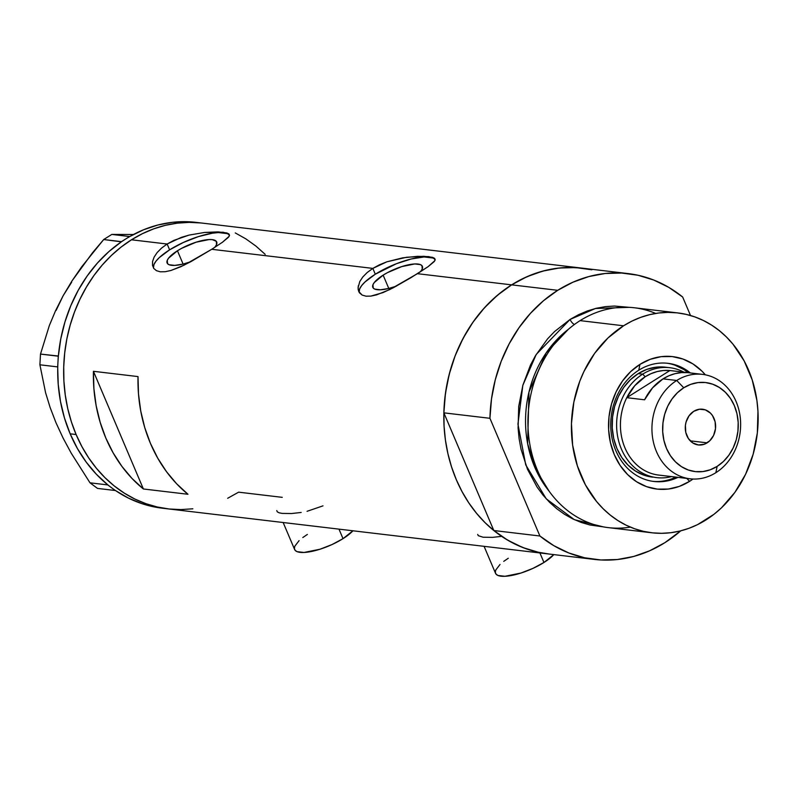 <?xml version="1.0" encoding="UTF-8"?>
<svg xmlns="http://www.w3.org/2000/svg" width="798" height="798" viewBox="0 0 798 798"><rect width="100%" height="100%" fill="white"/><g stroke="black" fill="none" stroke-linecap="round" stroke-linejoin="round"><path stroke-width="1.2" d="M338.98 529.134L343.02 538.65A33.207 10.095 -23 0 0 352.916 530.79L343.02 538.65L338.98 529.134M539.917 552.954L543.957 562.48A33.207 10.095 -23 0 0 553.842 554.61L543.957 562.48L539.917 552.954M307.06 511.309L322.981 505.862M276.766 510.56L277.305 511.847L279.13 512.805L282.193 513.403L291.559 513.533L301.195 512.456M477.703 534.381L478.231 535.667L483.119 537.224L492.496 537.363L501.493 536.386M383.14 275.15L388.786 288.457L383.14 275.15L387.389 272.677L401.783 266.582L414.77 263.948L420.406 264.617L421.962 265.674L422.232 269.006L420.476 271.739A26.923 8.189 157 0 0 422.381 266.342A26.923 8.189 157 0 0 383.14 275.15A26.923 8.189 157 0 0 372.806 287.39A26.923 8.189 157 0 0 396.377 286.133L388.686 288.487L380.427 289.784L374.781 289.115L373.235 288.058L372.955 284.726L374.252 282.562L383.14 275.15M177.445 250.762L183.101 264.078L177.445 250.762L181.705 248.298L196.099 242.203L209.076 239.57L212.298 239.649L216.278 241.285L216.547 244.627L214.792 247.35A26.923 8.189 157 0 0 216.697 241.964A26.923 8.189 157 0 0 177.445 250.762A26.923 8.189 157 0 0 167.121 263.001A26.923 8.189 157 0 0 190.692 261.754L183.001 264.098L174.742 265.395L169.096 264.727L167.55 263.679L167.271 260.338L168.568 258.183L177.445 250.762M227.081 233.605L218.383 232.567L212.408 233.196L198.363 236.627L183.341 242.472L169.615 249.834A41.506 12.618 -23 0 0 153.475 267.968L153.924 264.597L155.919 261.265L159.291 257.604L169.615 249.834L167.141 244.018L169.615 249.834A41.506 12.618 -23 0 1 229.525 235.28M154.124 257.106L157.126 252.577L161.505 248.138L167.141 244.018L181.236 237.405L189.096 235.091L204.707 232.437L223.151 232.248L228.946 233.974L229.515 235.37L228.547 237.196L222.423 242.273L211.729 249.295L191.171 261.495L180.657 266.791L170.912 270.492L165.166 271.719L160.288 271.799L156.438 270.682L153.795 268.457L152.488 265.295L152.588 261.415L154.124 257.106L157.126 252.577L161.505 248.138L167.141 244.018L131.48 239.789L167.141 244.018L173.834 240.388L189.096 235.091L204.707 232.437L218.063 231.899L226.802 232.936L228.946 233.974L229.216 236.228L222.423 242.273L211.729 249.295L372.836 268.397L375.299 274.223A41.506 12.618 -23 0 0 359.16 292.357L359.619 288.976L361.604 285.654L364.975 281.993L375.299 274.223L372.836 268.397L379.519 264.766L386.92 261.794L402.691 257.844L417.524 256.328L428.835 256.637L434.631 258.353L435.199 259.759L434.232 261.574L428.107 266.662L410.9 277.714L393.284 287.779L382.96 292.627L370.851 296.108L365.973 296.178L362.122 295.061L358.681 291.42L358.043 287.829L359.808 281.485L362.811 276.966L367.19 272.527L372.836 268.397L211.729 249.295L184.089 265.165L170.912 270.492L165.166 271.719L160.288 271.799L156.438 270.682L153.795 268.457L152.488 265.295L152.588 261.415M362.811 276.966L367.19 272.527L372.836 268.397L386.92 261.794L406.611 257.255L423.748 256.288L432.496 257.325L434.631 258.353L434.9 260.617L428.107 266.662L417.414 273.684L511.638 284.856A143.899 121.047 -83.2 0 1 582.141 268.148A143.899 121.047 96.8 0 0 511.638 284.856L417.414 273.684L389.783 289.554L376.596 294.871L370.851 296.108L365.973 296.178L362.122 295.061L359.489 292.846L358.172 289.684L358.272 285.804M196.248 222.393L187.171 221.714L172.458 222.313L157.844 225.016L143.54 229.784L129.765 236.537A143.899 121.047 96.8 0 0 126.852 238.263L129.765 236.537A143.899 121.047 96.8 0 0 126.852 238.263L124.229 239.919A143.899 121.047 96.8 0 0 121.386 241.814A143.899 121.047 96.8 0 0 58.374 356.028L40.499 354.083L49.336 325.564L55.511 310.811L63.132 295.749L71.9 281.066L81.745 266.741L103.69 239.54L121.386 241.814L124.229 239.919A143.899 121.047 96.8 0 0 121.386 241.814L108.887 251.589L97.426 263.041L87.162 275.998L78.244 290.263L70.813 305.634L64.967 321.873L60.808 338.751L58.374 356.028A143.899 121.047 96.8 0 0 58.084 359.818L58.374 356.028A143.899 121.047 96.8 0 0 58.084 359.818L57.885 363.27A143.899 121.047 96.8 0 0 57.755 367.07L57.885 363.27A143.899 121.047 96.8 0 0 57.755 367.07A143.899 121.047 96.8 0 0 70.164 433.823L77.446 448.586L86.224 462.122L96.359 474.241L107.71 484.755A143.899 121.047 96.8 0 0 110.333 486.82L107.79 484.925L90.004 482.82L71.271 453.254L63.102 438.092L55.99 422.741L50.114 407.459L45.596 392.746L39.9 364.796L57.685 366.9L58.234 384.427L60.488 401.504L64.488 418.052L70.164 433.823L76.109 434.531L81.885 446.571L88.658 457.833L96.349 468.207L104.897 477.603L114.224 485.922L124.229 493.084L134.822 499.019L145.894 503.678L157.346 507.009L169.066 508.984L180.937 509.583L192.847 508.795L180.937 509.583L169.066 508.984L157.346 507.009L145.894 503.678L134.822 499.019L124.229 493.084L114.224 485.922L104.897 477.603L96.349 468.207L88.658 457.833L81.885 446.571L76.109 434.531A143.899 121.047 -83.2 0 1 86.733 286.522A143.899 121.047 -83.2 0 1 201.984 223.071A143.899 121.047 96.8 0 0 131.48 239.789A143.899 121.047 96.8 0 0 65.177 394.382A143.899 121.047 96.8 0 0 168.099 508.875A143.899 121.047 -83.2 0 1 76.109 434.531L71.381 421.833L67.75 408.596L65.256 394.94L63.91 381.015L63.72 366.95L64.708 352.866L66.852 338.911L70.144 325.215L74.533 311.918L79.99 299.14L86.453 287.001L93.865 275.629L102.164 265.116L111.251 255.579L121.057 247.111L131.48 239.789L142.413 233.674L153.755 228.836L165.405 225.315L177.246 223.161L189.156 222.373L201.026 222.971L189.156 222.373L177.246 223.161L165.405 225.315L153.755 228.836L142.413 233.674L131.48 239.789L121.057 247.111L111.251 255.579L102.164 265.116L93.865 275.629L86.453 287.001L79.99 299.14L74.533 311.918L70.144 325.215L66.852 338.911L64.708 352.866L63.72 366.95L63.91 381.015L65.256 394.94L67.75 408.596L71.381 421.833L76.109 434.531L70.164 433.823A143.899 121.047 96.8 0 0 107.71 484.755A143.899 121.047 96.8 0 0 110.333 486.82L112.767 488.625A143.899 121.047 96.8 0 0 115.471 490.531A143.899 121.047 96.8 0 0 162.154 508.176L548.266 553.942A143.899 121.047 -83.2 0 1 445.334 439.449A143.899 121.047 -83.2 0 1 511.638 284.856L522.57 278.741L533.922 273.904L545.563 270.392L557.403 268.228L569.313 267.44L581.183 268.038M282.253 497.344L238.612 492.166L227.669 498.281L238.612 492.166M93.426 371.299L138.014 376.586A143.899 121.047 96.8 0 0 187.969 494.271L143.381 488.984A143.899 121.047 -83.2 0 1 93.426 371.299L138.014 376.586L138.493 393.943L140.747 411.02L144.737 427.568L150.423 443.339L157.705 458.102L166.473 471.638L176.617 483.758L187.969 494.271L143.381 488.984L93.426 371.299L143.381 488.984L132.029 478.471L121.895 466.351L113.117 452.815L105.835 438.052L100.159 422.282L96.159 405.733L93.905 388.656L93.426 371.299M549.224 554.051L537.503 552.086L526.052 548.755L514.979 544.096L504.386 538.151L494.391 530.989L485.064 522.67L476.516 513.274L468.815 502.9L462.052 491.638L456.276 479.598L451.548 466.9L447.917 453.663L445.414 440.017L444.067 426.092L443.888 412.017L444.875 397.933L447.02 383.978L450.301 370.292L454.69 356.985L460.147 344.207L466.611 332.068L474.032 320.696L482.321 310.193L491.418 300.656L501.224 292.178L511.638 284.856A143.899 121.047 96.8 0 0 443.868 412.845L489.932 418.302A143.899 121.047 -83.2 0 1 557.712 290.312L511.638 284.856L557.712 290.312A143.899 121.047 -83.2 0 1 628.216 273.604A143.899 121.047 -83.2 0 1 682.659 297.016L668.724 287.34L653.722 280.038L637.951 275.24L621.682 273.046L605.223 273.485L588.874 276.557L572.944 282.203L557.712 290.312L543.468 300.746L530.471 313.315L518.959 327.779L509.144 343.868L501.204 361.295L495.289 379.738L491.508 398.86L489.932 418.302L539.897 535.997L493.822 530.53A143.899 121.047 96.8 0 0 548.266 553.942L594.33 559.408A143.899 121.047 -83.2 0 1 539.897 535.997L553.832 545.672L568.824 552.974L584.605 557.772L600.874 559.967L617.333 559.528L633.672 556.455L649.612 550.81L664.844 542.7L680.754 530.83A143.899 121.047 -83.2 0 1 594.33 559.408M235.27 232.926L245.854 238.871L255.859 246.033L265.185 254.353L255.859 246.033L245.854 238.871L235.27 232.926M435.209 259.669A41.506 12.618 -23 0 0 375.299 274.223L396.516 263.679L411.339 258.951L424.067 256.956L432.765 257.983M434.631 258.353L435.199 259.759M228.946 233.974L229.515 235.37M484.087 546.341L495.548 573.333A33.207 10.095 -23 0 0 543.957 562.48L532.974 568.366L520.954 573.044L504.944 576.286L497.982 575.468L496.067 574.171L495.309 572.336L495.738 570.051L500.027 564.465M503.728 561.373L508.286 558.251M283.16 522.52L294.622 549.513A33.207 10.095 -23 0 0 343.02 538.65L332.048 544.545L320.028 549.224L304.018 552.465L297.056 551.647L295.14 550.351L294.382 548.515L294.801 546.231L299.09 540.645M302.791 537.553L307.36 534.431M56.089 310.452L63.132 295.749L55.511 310.811L49.336 325.564L40.499 354.083L39.9 364.796L40.499 354.083L58.284 356.187L57.685 366.9L39.9 364.796L45.596 392.746L50.114 407.459L55.99 422.741L63.102 438.092L71.271 453.254L90.004 482.82L97.526 488.416L90.004 482.82L107.79 484.925L112.767 488.625L115.311 490.521L97.526 488.416L115.471 490.531L112.767 488.625A143.899 121.047 96.8 0 0 115.471 490.531L128.448 498.112L142.164 503.738L162.373 508.196M628.216 273.604L196.039 222.373A143.899 121.047 96.8 0 0 129.765 236.537L111.82 234.422L133.446 234.512L111.82 234.422L129.605 236.527L121.476 241.644L103.69 239.54L111.82 234.422L103.69 239.54L92.448 252.846L71.9 281.066L63.132 295.749L71.69 282.173M638.769 370.212A59.501 50.045 96.8 0 0 614.729 447.828A59.501 50.045 96.8 0 0 677.981 477.364A59.501 50.045 -83.2 0 1 653.911 481.473A59.501 50.045 -83.2 0 1 611.358 434.142A59.501 50.045 -83.2 0 1 638.769 370.212A59.501 50.045 -83.2 0 1 667.916 363.309A59.501 50.045 -83.2 0 1 690.36 372.935A59.501 50.045 96.8 0 0 638.769 370.212L639.956 364.367L638.769 370.212M689.602 481.334A66.693 56.099 -83.2 0 1 614.29 454.621A66.693 56.099 -83.2 0 1 639.956 364.367L650.28 359.29L661.163 356.656L672.185 356.566L682.918 359.03L692.963 363.938L701.921 371.12L705.352 374.831A66.693 56.099 -83.2 0 0 639.956 364.367L630.58 371.688L622.52 380.975L616.086 391.878L611.527 403.958L609.004 416.775L608.635 429.823L610.42 442.601L614.29 454.621L620.106 465.424L627.637 474.581L636.595 481.763L646.629 486.67L657.372 489.134L668.395 489.044L679.278 486.411L689.602 481.334L686.769 478.401L689.602 481.334L692.993 479.029A66.693 56.099 -83.2 0 1 689.602 481.334M652.315 477.104A55.351 46.553 -83.2 0 1 612.734 433.075A55.351 46.553 -83.2 0 1 638.23 373.614L646.799 369.404L655.836 367.22L664.983 367.14M652.874 481.344A59.501 50.045 96.8 0 0 675.906 477.114L671.766 478.85M677.811 312.926A110.693 93.107 -83.2 0 1 756.983 400.995A110.693 93.107 -83.2 0 1 705.981 519.917A110.693 93.107 -83.2 0 1 651.747 532.775A110.693 93.107 -83.2 0 1 572.575 444.705A110.693 93.107 -83.2 0 1 623.577 325.784L580.096 320.626L623.577 325.784A110.693 93.107 -83.2 0 1 677.811 312.926L634.34 307.769A110.693 93.107 96.8 0 0 580.096 320.626A110.693 93.107 -83.2 0 1 655.707 313.434M603.278 526.86L574.341 519.658L546.261 498.85L525.742 464.895L517.942 424.117L522.84 385.324L536.196 354.482L570.071 319.439A5.536 2.474 -122.2 0 0 574.45 324.467A5.536 2.474 57.8 0 1 570.071 319.439L578.48 314.731L587.208 311.011L596.166 308.307L605.273 306.651L614.44 306.043L629.303 307.34L595.468 308.487L570.071 319.439L554.52 331.589L547.518 338.921L535.438 355.758L530.461 365.095L522.89 385.155L518.71 406.421L518.092 428.077L519.129 438.79L521.054 449.294L527.478 469.244L537.134 487.159L543.049 495.149L549.632 502.371L556.805 508.775L564.495 514.281L572.645 518.85L581.163 522.431L589.971 524.994L603.278 526.86M568.296 329.375L546.211 352.846L528.954 392.137L527.648 443.758L535.677 469.324L549.114 491.179A105.156 88.458 96.8 0 1 568.296 329.375M690.509 315.509L682.659 297.016L690.509 315.509M591.877 269.784L575.607 267.579L559.149 268.028L542.8 271.091L526.87 276.736L511.638 284.856L497.393 295.29L484.396 307.848L472.885 322.312L463.069 338.402L455.129 355.838L449.224 374.282L445.444 393.394L443.868 412.845L493.822 530.53L507.757 540.216L522.76 547.518L538.53 552.316L548.525 553.982M539.897 535.997L493.822 530.53L443.868 412.845L489.932 418.302L539.897 535.997M630.37 527.119A110.693 93.107 -83.2 0 1 531.488 452.217A110.693 93.107 -83.2 0 1 580.096 320.626A110.693 93.107 96.8 0 0 529.094 439.548A110.693 93.107 96.8 0 0 608.275 527.618L651.747 532.775M623.577 325.784L608.016 337.933L594.64 353.344L583.966 371.439L579.767 381.264L573.862 402.032L571.458 423.598L572.635 445.134L577.353 465.813L585.423 484.845L596.555 501.493L603.128 508.715L610.3 515.119L618.001 520.625L626.141 525.194L634.659 528.775L643.467 531.338L652.485 532.855L661.612 533.313L670.779 532.715L679.886 531.049L688.844 528.346L697.572 524.625L714.001 514.281L721.542 507.767L734.908 492.356L745.591 474.261L753.162 454.202L757.342 432.935L757.96 411.279L756.923 400.566L752.205 379.888L744.125 360.856L733.003 344.207L726.429 336.985L719.257 330.581L711.557 325.075L703.407 320.507L694.888 316.926L686.081 314.362L677.073 312.846L667.936 312.387L658.779 312.986L649.672 314.651L640.714 317.355L631.986 321.075L623.577 325.784M675.018 365.215L683.976 369.594L688.285 372.686A59.501 50.045 96.8 0 0 666.879 363.2M652.684 477.154L643.777 475.109L635.447 471.029L628.006 465.074L621.762 457.473L616.934 448.516L613.722 438.541L612.246 427.928L612.555 417.105L614.64 406.471L618.43 396.436L623.767 387.399L630.45 379.688L638.23 373.614A55.351 46.553 -83.2 0 1 665.352 367.18L669.811 367.708A55.351 46.553 -83.2 0 1 683.916 372.167A55.351 46.553 96.8 0 0 642.689 374.142L645.203 376.746A52.578 44.229 -83.2 0 1 669.911 370.531L687.746 372.636A52.578 44.229 96.8 0 0 663.038 378.86L676.714 380.476L683.756 387.768A44.828 37.706 -83.2 0 1 734.379 405.723A44.828 37.706 -83.2 0 1 717.133 466.391L715.856 472.695A52.578 44.229 96.8 0 0 736.085 401.534A52.578 44.229 96.8 0 0 676.714 380.476A52.578 44.229 -83.2 0 1 702.479 374.372A52.578 44.229 -83.2 0 1 740.085 416.207A52.578 44.229 -83.2 0 1 715.856 472.695A52.578 44.229 -83.2 0 1 690.09 478.8A52.578 44.229 -83.2 0 1 652.485 436.965A52.578 44.229 -83.2 0 1 676.714 380.476L663.038 378.86A52.578 44.229 96.8 0 0 644.585 399.798L626.759 397.683L669.911 370.531A52.578 44.229 -83.2 0 1 672.026 370.781M707.138 442.85A17.985 15.132 -83.2 0 1 698.33 444.945A17.985 15.132 -83.2 0 1 685.462 430.631A17.985 15.132 -83.2 0 1 693.751 411.309L699.467 409.224L705.342 409.863L710.459 413.125L712.494 415.598L715.108 421.753L715.487 428.716L713.582 435.439L709.671 440.875L704.355 444.217L698.45 444.955L692.844 442.97L688.395 438.561L685.781 432.406L685.402 425.444L686.081 421.982L689.053 415.788L693.751 411.309A17.985 15.132 -83.2 0 1 702.559 409.214A17.985 15.132 -83.2 0 1 715.427 423.529A17.985 15.132 -83.2 0 1 707.138 442.85L690.25 440.845L707.138 442.85M702.479 374.372L670.968 370.641A52.578 44.229 96.8 0 0 669.911 370.531L663.567 370.501L657.253 371.539L651.088 373.644L645.203 376.746L634.759 385.703L626.759 397.683A52.578 44.229 -83.2 0 1 645.203 376.746L642.689 374.142A55.351 46.553 -83.2 0 1 669.811 367.708M638.23 373.614L642.689 374.142L638.23 373.614M671.537 476.596A55.351 46.553 -83.2 0 1 656.774 477.633A55.351 46.553 -83.2 0 1 617.193 433.603A55.351 46.553 -83.2 0 1 642.689 374.142A55.351 46.553 96.8 0 0 618.939 442.022A55.351 46.553 96.8 0 0 671.537 476.596M677.482 477.284L659.647 475.179A52.578 44.229 -83.2 0 1 626.759 397.683A52.578 44.229 96.8 0 0 658.589 475.059L690.09 478.8M669.911 370.531L687.746 372.636L681.402 372.616L675.088 373.654L668.924 375.748L663.038 378.86L652.594 387.818L644.585 399.798L626.759 397.683L669.911 370.531M683.756 387.768L677.462 392.686L672.046 398.93L667.717 406.252L664.654 414.381L662.958 423L662.709 431.768L663.906 440.356L666.51 448.436L670.42 455.698L675.477 461.852L681.502 466.68L688.245 469.982L695.467 471.628L702.878 471.568L710.19 469.803L717.133 466.391L723.437 461.473L728.853 455.229L733.172 447.897L736.245 439.778L737.931 431.159L738.18 422.391L736.983 413.803L734.379 405.723L730.479 398.461L725.412 392.307L719.387 387.479L712.644 384.177L705.422 382.521L698.011 382.581L690.699 384.357L683.756 387.768L676.714 380.476A52.578 44.229 96.8 0 0 656.485 451.638A52.578 44.229 96.8 0 0 715.856 472.695L717.133 466.391A44.828 37.706 -83.2 0 1 666.51 448.436A44.828 37.706 -83.2 0 1 683.756 387.768"/></g></svg>
